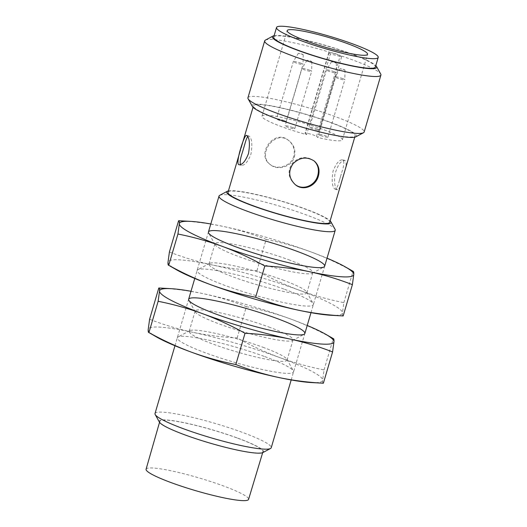 <?xml version="1.0" encoding="UTF-8"?>
<svg xmlns="http://www.w3.org/2000/svg" width="527" height="527" viewBox="0 0 527 527"><rect width="100%" height="100%" fill="white"/><g stroke="black" fill="none" stroke-linecap="round" stroke-linejoin="round"><path stroke-width="0.4" stroke-dasharray="2.63 1.98" d="M342.86 177.559C340.91 185.484 339.111 189.562 337.471 189.799C335.007 188.37 334.125 183.297 334.836 174.582C337.563 165.201 340.929 160.491 344.941 160.452C346.977 162.211 346.279 167.915 342.86 177.559M340.409 176.934L341.654 172.724C344.21 165.267 344.526 160.979 342.596 159.852C339.296 159.668 336.121 163.396 333.071 171.038C331.443 181.136 332.129 187.19 335.126 189.206C336.463 189.252 337.827 186.512 339.223 180.985L340.409 176.934M295.291 184.661L294.672 184.167C288.091 177.81 287.334 170.82 292.399 163.205C299.165 156.736 306.246 155.847 313.637 160.544L314.25 161.038M294.409 156.815C295.864 150.524 294.178 145.268 289.343 141.045C275.094 128.45 256.471 154.727 270.384 164.661C277.564 170.919 291.826 166.894 294.409 156.815M341.628 56.764L317.867 137.501L316.503 136.407A6.06 0.744 16.4 0 0 310.245 134.016A6.06 0.744 16.4 0 0 305.067 133.265A6.06 0.744 16.4 0 0 305.252 133.542L329.013 52.812A6.06 0.744 -163.6 0 1 328.828 52.529A6.06 0.744 -163.6 0 1 334.006 53.286A6.06 0.744 -163.6 0 1 340.264 55.671L341.628 56.764A41.896 5.171 -163.6 0 1 330.376 53.899L306.615 134.635A41.896 5.171 -163.6 0 1 261.998 116.171A41.896 5.171 -163.6 0 1 322.531 129.247A41.896 5.171 -163.6 0 1 342.385 139.833A41.896 5.171 -163.6 0 1 317.867 137.501M247.73 136.526L248.889 136.006C251.886 138.015 252.578 144.069 250.951 154.167C247.894 161.815 244.719 165.544 241.419 165.353L240.49 164.622M242.367 152.487L244.798 144.227M228.007 192.329A53.003 6.541 -163.6 0 1 304.586 208.863A53.003 6.541 -163.6 0 1 329.704 222.262M278.585 119.227A53.003 6.541 16.4 0 0 355.165 135.762A53.003 6.541 16.4 0 0 330.047 122.363A53.003 6.541 16.4 0 0 253.467 105.828A53.003 6.541 16.4 0 0 278.585 119.227M293.763 156.302C291.187 166.38 276.971 170.445 269.765 164.167C255.799 154.187 274.495 127.962 288.724 140.551C293.552 144.76 295.232 150.011 293.763 156.302M273.691 37.107A53.003 6.541 -163.6 0 1 350.271 53.642A53.003 6.541 -163.6 0 1 375.389 67.041M320.647 135.544A5.046 0.626 16.4 0 0 327.939 137.119A5.046 0.626 16.4 0 0 325.548 135.847A5.046 0.626 16.4 0 0 318.255 134.273A5.046 0.626 16.4 0 0 320.647 135.544M316.898 128.898A5.046 0.626 -163.6 0 1 319.29 130.176A5.046 0.626 -163.6 0 1 314.27 129.346A5.046 0.626 -163.6 0 1 309.599 127.323A5.046 0.626 -163.6 0 1 316.898 128.898M283.737 120.459A5.046 0.626 -163.6 0 1 286.135 121.737A5.046 0.626 -163.6 0 1 281.115 120.907A5.046 0.626 -163.6 0 1 276.444 118.885A5.046 0.626 -163.6 0 1 283.737 120.459M292.393 127.409A5.046 0.626 -163.6 0 1 294.784 128.68A5.046 0.626 -163.6 0 1 289.764 127.857A5.046 0.626 -163.6 0 1 285.1 125.834A5.046 0.626 -163.6 0 1 292.393 127.409M306.615 134.635L305.252 133.542M274.112 35.671A54.38 6.713 -163.6 0 1 350.936 53.682A54.38 6.713 -163.6 0 1 375.81 65.598M265.404 40.111A60.579 7.477 -163.6 0 1 352.207 59.762A60.579 7.477 -163.6 0 1 380.731 74.05M247.94 97.798A60.579 7.477 -163.6 0 1 335.455 116.691A60.579 7.477 -163.6 0 1 364.164 132M252.314 106.362A54.38 6.713 -163.6 0 1 276.385 106.803A54.38 6.713 -163.6 0 1 330.712 122.402A54.38 6.713 -163.6 0 1 355.844 136.829M228.428 190.893A54.38 6.713 -163.6 0 1 305.252 208.909A54.38 6.713 -163.6 0 1 330.126 220.82M219.719 195.333A60.579 7.477 -163.6 0 1 306.523 214.99A60.579 7.477 -163.6 0 1 335.04 229.271M155.01 413.53A60.579 7.477 -163.6 0 1 242.532 432.423A60.579 7.477 -163.6 0 1 271.234 447.733M159.391 422.094A54.38 6.713 -163.6 0 1 183.462 422.535A54.38 6.713 -163.6 0 1 237.789 438.135A54.38 6.713 -163.6 0 1 262.92 452.561M237.486 438.121A53.761 6.634 -163.6 0 1 262.96 451.711A53.761 6.634 -163.6 0 1 209.515 442.891A53.761 6.634 -163.6 0 1 159.813 421.356A53.761 6.634 -163.6 0 1 237.486 438.121M146.084 469.221A53.418 6.594 -163.6 0 1 223.264 485.874A53.418 6.594 -163.6 0 1 248.573 499.385M343.841 69.452L345.04 70.078L340.198 68.655L343.841 69.452M342.425 78.497A5.046 0.626 -163.6 0 1 344.823 79.748A5.046 0.626 -163.6 0 1 344.816 79.768A5.046 0.626 -163.6 0 1 339.796 78.945A5.046 0.626 -163.6 0 1 335.132 76.922A5.046 0.626 -163.6 0 1 335.139 76.902A5.046 0.626 -163.6 0 1 342.425 78.497M310.686 61.013L311.879 61.639L307.043 60.216L310.686 61.013M309.27 70.058A5.046 0.626 -163.6 0 1 311.668 71.31A5.046 0.626 -163.6 0 1 311.661 71.329A5.046 0.626 -163.6 0 1 306.642 70.506A5.046 0.626 -163.6 0 1 301.978 68.484A5.046 0.626 -163.6 0 1 301.984 68.464A5.046 0.626 -163.6 0 1 309.27 70.058M302.03 54.07L303.229 54.696L298.394 53.273L302.03 54.07M300.621 63.108A5.046 0.626 -163.6 0 1 303.012 64.366A5.046 0.626 -163.6 0 1 303.012 64.386A5.046 0.626 -163.6 0 1 297.992 63.556A5.046 0.626 -163.6 0 1 293.328 61.534A5.046 0.626 -163.6 0 1 293.335 61.514A5.046 0.626 -163.6 0 1 300.621 63.108M335.192 62.509L336.384 63.135L331.549 61.712L335.192 62.509M333.775 71.547A5.046 0.626 -163.6 0 1 336.173 72.805A5.046 0.626 -163.6 0 1 336.167 72.825A5.046 0.626 -163.6 0 1 331.147 71.995A5.046 0.626 -163.6 0 1 326.483 69.972A5.046 0.626 -163.6 0 1 326.49 69.953A5.046 0.626 -163.6 0 1 333.775 71.547M330.376 53.899L329.013 52.812M284.639 289.343A60.579 7.477 -163.6 0 1 313.157 303.631A60.579 7.477 -163.6 0 1 253.125 294.725A60.579 7.477 -163.6 0 1 197.836 269.692A60.579 7.477 -163.6 0 1 284.639 289.343M282.676 279.962A51.014 6.298 -163.6 0 1 306.694 291.991A51.014 6.298 -163.6 0 1 306.852 292.854A51.014 6.298 -163.6 0 1 256.135 284.488A51.014 6.298 -163.6 0 1 208.975 264.047A51.014 6.298 -163.6 0 1 209.575 263.408A51.014 6.298 -163.6 0 1 282.676 279.962M288.638 259.719A51.014 6.298 -163.6 0 1 312.814 272.611A51.014 6.298 -163.6 0 1 312.208 273.25A51.014 6.298 -163.6 0 1 262.097 264.251A51.014 6.298 -163.6 0 1 215.088 244.666A51.014 6.298 -163.6 0 1 214.93 243.803A51.014 6.298 -163.6 0 1 288.638 259.719M176.552 269.817A90.868 11.212 -163.6 0 1 168.014 262.229A90.868 11.212 -163.6 0 1 212.117 264.916A90.868 11.212 -163.6 0 1 299.343 290.239A90.868 11.212 -163.6 0 1 342.458 312.873A90.868 11.212 -163.6 0 1 330.976 315.271M169.398 251.992C183.304 257.426 197.546 261.735 212.117 264.916C226.735 267.96 241.676 269.877 256.952 270.667C270.759 278.322 284.89 284.843 299.343 290.239C313.875 295.509 328.71 299.639 343.848 302.643L342.458 312.873C342.372 315.021 342.609 316.042 343.182 315.936M210.8 223.982A90.868 11.212 -163.6 0 1 223.435 226.472C208.824 223.428 193.877 221.511 178.6 220.721M256.952 270.667L266.155 239.396C252.249 233.962 238.006 229.653 223.435 226.472A90.868 11.212 -163.6 0 1 310.66 251.794A90.868 11.212 -163.6 0 1 327.023 258.19M266.155 239.396C281.326 242.407 296.161 246.537 310.66 251.794C325.146 257.209 339.276 263.731 353.05 271.365L353.288 271.425M343.848 302.643L353.05 271.365M264.837 356.621A60.579 7.477 -163.6 0 1 293.355 370.909A60.579 7.477 -163.6 0 1 233.323 362.003A60.579 7.477 -163.6 0 1 178.034 336.97A60.579 7.477 -163.6 0 1 264.837 356.621M262.874 347.24A51.014 6.298 -163.6 0 1 286.892 359.269A51.014 6.298 -163.6 0 1 287.05 360.132A51.014 6.298 -163.6 0 1 236.333 351.766A51.014 6.298 -163.6 0 1 189.173 331.325A51.014 6.298 -163.6 0 1 189.773 330.686A51.014 6.298 -163.6 0 1 262.874 347.24M268.836 326.997A51.014 6.298 -163.6 0 1 293.012 339.889A51.014 6.298 -163.6 0 1 292.406 340.528A51.014 6.298 -163.6 0 1 242.295 331.529A51.014 6.298 -163.6 0 1 195.286 311.944A51.014 6.298 -163.6 0 1 195.128 311.082A51.014 6.298 -163.6 0 1 268.836 326.997M156.756 337.102A90.868 11.212 -163.6 0 1 148.212 329.507A90.868 11.212 -163.6 0 1 192.322 332.194A90.868 11.212 -163.6 0 1 279.541 357.523A90.868 11.212 -163.6 0 1 322.656 380.158A90.868 11.212 -163.6 0 1 311.174 382.549M149.596 319.27C163.508 324.704 177.744 329.013 192.322 332.194C206.933 335.238 221.874 337.155 237.15 337.945C250.957 345.6 265.088 352.122 279.541 357.523C294.073 362.787 308.908 366.924 324.046 369.921L322.656 380.158C322.57 382.299 322.807 383.32 323.38 383.215M190.998 291.266A90.868 11.212 -163.6 0 1 203.633 293.75C189.022 290.706 174.075 288.789 158.798 287.999M237.15 337.945L246.359 306.674C232.447 301.24 218.204 296.932 203.633 293.75A90.868 11.212 -163.6 0 1 290.858 319.072A90.868 11.212 -163.6 0 1 307.221 325.469M246.359 306.674C261.524 309.685 276.359 313.815 290.858 319.072C305.35 324.487 319.481 331.009 333.248 338.65L333.486 338.703M324.046 369.921L333.248 338.65M316.503 136.407L340.264 55.671M344.941 160.452L342.596 159.852M337.471 189.806L335.126 189.206M339.223 180.985L341.654 172.724M354.737 137.198L355.165 135.762M240.536 149.767L240.984 148.239M253.039 107.271L253.467 105.828M342.385 139.833L367.563 54.294M261.998 116.171L287.175 30.632M291.187 379.954L304.863 333.492M310.989 312.676L324.665 266.207M174.964 345.745L188.64 299.283M194.766 278.467L208.435 232.005M262.67 452.68L262.96 451.711M159.536 422.325L159.813 421.356M340.198 68.655L335.139 76.902L318.255 134.273M345.04 70.078L344.823 79.748M327.939 137.119L344.816 79.768M307.043 60.216L301.984 68.464L285.1 125.834M311.879 61.639L311.668 71.31M294.784 128.68L311.661 71.329M298.394 53.273L293.335 61.514L276.444 118.885M303.229 54.696L303.012 64.366M286.135 121.737L303.012 64.386M331.549 61.712L326.49 69.953L309.599 127.323M336.384 63.135L336.173 72.805M319.29 130.176L336.167 72.825M328.828 52.529L305.067 133.265M248.889 136.006L246.544 135.406M241.419 165.359L239.074 164.76M269.765 164.167L270.384 164.661M288.73 140.551L289.343 141.045M209.575 263.408L197.836 269.692M306.694 291.991L313.157 303.631M306.852 292.854L312.814 272.611M208.975 264.047L214.93 243.803M312.208 273.25L323.947 266.972M215.088 244.666L208.626 233.026M189.773 330.686L178.034 336.97M286.892 359.269L293.355 370.909M287.05 360.132L293.012 339.889M189.173 331.325L195.128 311.082M292.406 340.528L304.145 334.25M195.286 311.944L188.824 300.304"/><path stroke-width="0.79" d="M313.934 160.794C318.051 164.628 319.322 169.549 317.748 175.55C315.271 185.234 303.559 190.748 295.528 184.799M240.49 164.622C239.752 162.487 240.378 158.443 242.367 152.487L244.798 144.227C245.839 140.373 246.814 137.804 247.73 136.526M354.737 137.198L329.704 222.262A53.003 6.541 -163.6 0 1 277.011 213.573A53.003 6.541 -163.6 0 1 228.007 192.329L240.536 149.767M248.5 153.541C250.167 143.456 249.521 137.409 246.544 135.406C244.416 133.878 234.699 164.608 239.074 164.76C242.334 164.931 245.47 161.196 248.5 153.541M318.387 176.064C319.994 169.892 318.611 164.879 314.25 161.038C306.866 156.341 299.797 157.23 293.038 163.713C287.979 171.328 288.73 178.31 295.291 184.661C303.203 191.499 315.844 186.183 318.387 176.064M347.708 43.701A41.896 5.171 -163.6 0 1 367.563 54.294A41.896 5.171 -163.6 0 1 325.91 47.423A41.896 5.171 -163.6 0 1 287.175 30.632A41.896 5.171 -163.6 0 1 347.708 43.701M378.215 57.43L375.389 67.041A53.003 6.541 -163.6 0 1 322.695 58.352A53.003 6.541 -163.6 0 1 273.691 37.107L276.523 27.496A53.003 6.541 -163.6 0 1 353.097 44.031A53.003 6.541 -163.6 0 1 378.215 57.43A53.003 6.541 -163.6 0 1 325.521 48.741A53.003 6.541 -163.6 0 1 276.523 27.496M375.81 65.598A54.38 6.713 -163.6 0 1 376.541 66.507A54.38 6.713 -163.6 0 1 322.643 58.51A54.38 6.713 -163.6 0 1 273.012 36.04A54.38 6.713 -163.6 0 1 274.112 35.671M376.541 66.507L380.731 74.05A60.579 7.477 -163.6 0 1 380.916 75.071A60.579 7.477 -163.6 0 1 320.693 65.144A60.579 7.477 -163.6 0 1 264.692 40.869A60.579 7.477 -163.6 0 1 265.404 40.111L273.012 36.04M380.916 75.071L364.164 132A60.579 7.477 -163.6 0 1 363.446 132.758A60.579 7.477 -163.6 0 1 303.941 122.073A60.579 7.477 -163.6 0 1 248.125 98.819A60.579 7.477 -163.6 0 1 247.94 97.798L264.692 40.869M363.446 132.758L355.844 136.829A54.38 6.713 -163.6 0 1 302.419 127.231A54.38 6.713 -163.6 0 1 252.314 106.362L248.125 98.819M330.126 220.82A54.38 6.713 -163.6 0 1 330.857 221.729A54.38 6.713 -163.6 0 1 276.958 213.738A54.38 6.713 -163.6 0 1 227.328 191.261A54.38 6.713 -163.6 0 1 228.428 190.893M330.857 221.729L335.04 229.271A60.579 7.477 -163.6 0 1 335.231 230.299A60.579 7.477 -163.6 0 1 275.008 220.365A60.579 7.477 -163.6 0 1 219.008 196.09A60.579 7.477 -163.6 0 1 219.719 195.333L227.328 191.261M291.187 379.954L271.234 447.733A60.579 7.477 -163.6 0 1 270.522 448.49A60.579 7.477 -163.6 0 1 211.011 437.805A60.579 7.477 -163.6 0 1 155.201 414.551A60.579 7.477 -163.6 0 1 155.01 413.53L174.964 345.745M270.522 448.49L262.92 452.561A54.38 6.713 -163.6 0 1 209.496 442.963A54.38 6.713 -163.6 0 1 159.391 422.094L155.201 414.551M262.67 452.68L248.573 499.385A53.418 6.594 -163.6 0 1 195.471 490.617A53.418 6.594 -163.6 0 1 146.084 469.221L159.536 422.325M178.6 220.721C179.173 220.615 179.417 221.636 179.325 223.784A90.868 11.212 -163.6 0 1 190.807 221.386L178.6 220.721L169.398 251.992L168.014 262.229C167.922 264.376 168.159 265.397 168.732 265.292L176.552 269.817A90.868 11.212 -163.6 0 0 211.123 284.863C225.655 290.127 240.49 294.264 255.628 297.261C269.534 302.696 283.776 307.004 298.348 310.186A90.868 11.212 -163.6 0 0 330.976 315.271L343.182 315.936C327.906 315.146 312.966 313.229 298.348 310.186A90.868 11.212 -163.6 0 1 211.123 284.863C196.67 279.468 182.54 272.94 168.732 265.292L177.942 234.014C193.106 237.025 207.941 241.162 222.44 246.419C236.933 251.827 251.063 258.349 264.831 265.99C280.107 266.781 295.054 268.698 309.665 271.741C324.237 274.923 338.479 279.231 352.385 284.666L353.775 274.429A90.868 11.212 -163.6 0 1 309.665 271.741A90.868 11.212 -163.6 0 1 222.44 246.419A90.868 11.212 -163.6 0 1 179.325 223.784L177.942 234.014M255.628 297.261L264.831 265.99M343.182 315.936L352.385 284.666M295.957 250.898A60.579 7.477 -163.6 0 1 323.947 266.972A60.579 7.477 -163.6 0 1 264.442 256.28A60.579 7.477 -163.6 0 1 208.626 233.026A60.579 7.477 -163.6 0 1 235.437 233.52A60.579 7.477 -163.6 0 1 295.957 250.898M190.807 221.386A90.868 11.212 -163.6 0 1 210.8 223.982M327.023 258.19A90.868 11.212 -163.6 0 1 345.231 266.84A90.868 11.212 -163.6 0 1 353.775 274.429C353.867 272.281 353.624 271.26 353.05 271.365M158.798 287.999C159.371 287.894 159.615 288.915 159.523 291.062A90.868 11.212 -163.6 0 1 171.005 288.671L158.798 287.999L149.596 319.27L148.212 329.507C148.12 331.654 148.364 332.675 148.937 332.57L156.756 337.102A90.868 11.212 -163.6 0 0 191.327 352.141C205.859 357.411 220.688 361.542 235.826 364.539C249.739 369.974 263.974 374.282 278.546 377.464A90.868 11.212 -163.6 0 0 311.174 382.549L323.38 383.215C308.104 382.424 293.164 380.507 278.546 377.464A90.868 11.212 -163.6 0 1 191.327 352.141C176.868 346.746 162.738 340.218 148.937 332.57L158.14 301.292C173.311 304.303 188.139 308.44 202.638 313.697C217.131 319.105 231.261 325.633 245.029 333.268C260.305 334.059 275.252 335.976 289.863 339.019C304.435 342.201 318.677 346.509 332.583 351.944L333.973 341.707A90.868 11.212 -163.6 0 1 289.863 339.019A90.868 11.212 -163.6 0 1 202.638 313.697A90.868 11.212 -163.6 0 1 159.523 291.062L158.14 301.292M235.826 364.539L245.029 333.268M323.38 383.215L332.583 351.944M276.155 318.176A60.579 7.477 -163.6 0 1 304.145 334.25A60.579 7.477 -163.6 0 1 244.64 323.558A60.579 7.477 -163.6 0 1 188.824 300.304A60.579 7.477 -163.6 0 1 215.642 300.798A60.579 7.477 -163.6 0 1 276.155 318.176M171.005 288.671A90.868 11.212 -163.6 0 1 190.998 291.266M307.221 325.469A90.868 11.212 -163.6 0 1 325.429 334.118A90.868 11.212 -163.6 0 1 333.973 341.707C334.065 339.566 333.822 338.545 333.248 338.65M240.984 148.239L253.039 107.271M304.863 333.492L310.989 312.676M324.665 266.207L335.231 230.299M188.64 299.283L194.766 278.467M208.435 232.005L219.008 196.09M345.231 266.84L353.288 271.425M325.429 334.118L333.486 338.703"/></g></svg>
